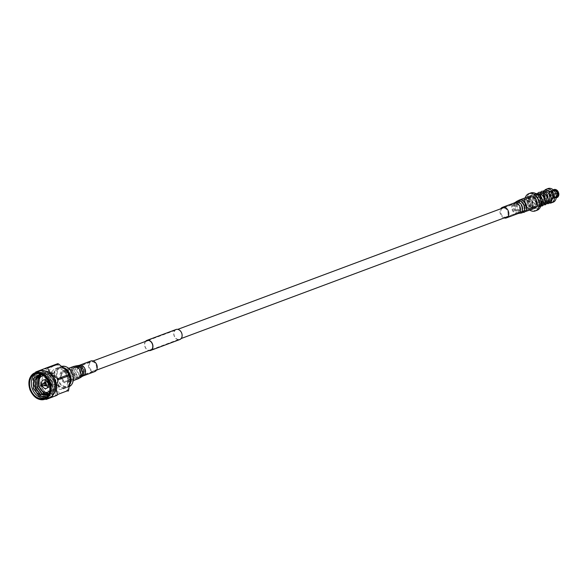 <?xml version="1.0" encoding="UTF-8"?>
<svg xmlns="http://www.w3.org/2000/svg" width="588" height="588" viewBox="0 0 588 588"><rect width="100%" height="100%" fill="white"/><g stroke="black" fill="none" stroke-linecap="round" stroke-linejoin="round"><path stroke-width="0.44" stroke-dasharray="2.94 2.21" d="M66.9 381.2A4.888 3.66 -110.5 0 0 68.598 375.335A4.888 3.66 -110.5 0 0 63.46 372.042A4.888 3.66 -110.5 0 0 63.438 372.05A4.888 3.66 -110.5 0 0 61.74 377.915A4.888 3.66 -110.5 0 0 66.878 381.208A4.888 3.66 -110.5 0 0 66.9 381.2L96.513 370.139M533.779 206.88A4.888 3.66 -110.5 0 0 535.477 201.015A4.888 3.66 -110.5 0 0 530.347 197.722A4.888 3.66 -110.5 0 0 530.325 197.73A4.888 3.66 -110.5 0 0 528.627 203.595A4.888 3.66 -110.5 0 0 533.764 206.888A4.888 3.66 -110.5 0 0 533.779 206.88M178.59 339.548A5.174 3.873 -110.5 0 0 179.744 339.364A5.174 3.873 -110.5 0 0 181.788 333.903A5.174 3.873 -110.5 0 0 177.275 329.493A5.174 3.873 -110.5 0 0 176.128 329.677A5.174 3.873 -110.5 0 0 174.077 335.138A5.174 3.873 -110.5 0 0 178.59 339.548M145.501 341.415A5.358 4.013 -110.5 0 0 144.993 346.817A5.358 4.013 -110.5 0 0 148.926 350.573M176.062 329.5A5.358 4.013 -110.5 0 0 173.938 335.16A5.358 4.013 -110.5 0 0 178.612 339.732A5.358 4.013 -110.5 0 0 179.81 339.541M145.861 341.275A5.174 3.873 -110.5 0 0 145.126 346.773A5.174 3.873 -110.5 0 0 149.278 350.441M527.01 198.59A5.248 3.925 69.5 0 1 532.515 202.118A5.248 3.925 69.5 0 1 530.699 208.409A5.248 3.925 69.5 0 1 530.677 208.417A5.248 3.925 69.5 0 1 525.172 204.889A5.248 3.925 69.5 0 1 526.988 198.597A5.248 3.925 69.5 0 1 527.01 198.59L529.744 197.568L527.37 198.604L530.986 208.167L533.889 207.219A5.248 3.925 -110.5 0 0 533.904 207.211A5.248 3.925 -110.5 0 0 535.727 200.92A5.248 3.925 -110.5 0 0 530.222 197.392A5.248 3.925 -110.5 0 0 530.2 197.399A5.248 3.925 -110.5 0 0 528.377 203.691A5.248 3.925 -110.5 0 0 533.889 207.219M530.222 197.392L529.766 197.561L530.28 197.502L533.897 207.072L530.677 208.417M526.848 198.23A5.637 4.226 69.5 0 1 526.87 198.222A5.637 4.226 69.5 0 1 532.794 202.015A5.637 4.226 69.5 0 1 530.839 208.777A5.637 4.226 69.5 0 1 530.817 208.791A5.637 4.226 69.5 0 1 524.893 204.999A5.637 4.226 69.5 0 1 526.848 198.23M529.67 209.218A5.637 4.226 -110.5 0 0 531.625 202.448A5.637 4.226 -110.5 0 0 525.701 198.656A5.637 4.226 -110.5 0 0 525.679 198.663A5.637 4.226 -110.5 0 0 523.724 205.433A5.637 4.226 -110.5 0 0 529.648 209.225A5.637 4.226 -110.5 0 0 529.67 209.218M551.176 202.61L545.62 198.634C543.694 195.201 543.849 192.761 546.09 191.321L546.105 191.313C550.346 189.336 553.903 200.214 548.435 201.934L548.413 201.941C543.209 204.279 538.682 193.768 543.172 192.408L544.892 191.761C540.401 193.129 544.929 203.639 550.155 201.294L551.654 200.273M543.172 192.408C547.428 190.424 550.985 201.302 545.517 203.022L548.736 201.368M545.517 203.022C540.291 205.374 535.764 194.856 540.254 193.496L540.269 193.489C544.51 191.512 548.067 202.39 542.599 204.117L545.818 202.456M542.599 204.117C537.373 206.461 532.846 195.944 537.336 194.584L539.056 193.944C534.565 195.304 539.093 205.815 544.319 203.47L544.319 203.47M537.336 194.584C541.592 192.599 545.149 203.477 539.681 205.205A1.088 0.72 -110.9 0 1 539.938 205.646A1.088 0.72 -110.9 0 1 539.652 206.91A1.088 0.72 -110.9 0 1 539.203 206.88L540.298 206.241L538.998 207.27A7.284 5.454 -110.5 0 0 540.997 201.706M538.931 194.452L537.777 194.569L538.461 195.282L536.138 195.032C531.648 196.392 536.175 206.91 541.401 204.558L542.9 203.544M539.887 193.79L539.071 193.937M542.805 192.695L541.974 192.857C537.483 194.216 542.011 204.727 547.237 202.382M545.723 191.607L544.907 191.754M545.62 198.634A5.388 4.035 69.5 0 1 546.928 191.004A5.388 4.035 69.5 0 1 546.95 190.997A5.388 4.035 69.5 0 1 549.427 191.093M536.609 193.886A6.475 4.844 -110.5 0 0 535.455 194.128A6.475 4.844 -110.5 0 0 533.213 201.904A6.475 4.844 -110.5 0 0 540.034 206.234L539.644 205.219A5.388 4.035 69.5 0 1 539.63 205.227L539.681 205.205M541.401 204.558L539.63 205.227A5.388 4.035 69.5 0 1 533.97 201.603A5.388 4.035 69.5 0 1 535.837 195.142A5.388 4.035 69.5 0 1 535.859 195.135A5.388 4.035 69.5 0 1 538.461 195.282M548.413 201.941L550.155 201.294M539.203 196.892A7.284 5.454 -110.5 0 0 534.044 194.003A7.284 5.454 -110.5 0 0 532.765 194.261A7.284 5.454 -110.5 0 0 532.743 194.268A7.284 5.454 -110.5 0 0 530.214 203.014A7.284 5.454 -110.5 0 0 537.866 207.909A7.284 5.454 -110.5 0 0 537.895 207.902A7.284 5.454 -110.5 0 0 538.998 207.27M537.608 208.005A7.284 5.454 -110.5 0 0 540.137 199.266A7.284 5.454 -110.5 0 0 532.485 194.363A7.284 5.454 -110.5 0 0 532.456 194.378A7.284 5.454 -110.5 0 0 529.928 203.117A7.284 5.454 -110.5 0 0 537.579 208.02A7.284 5.454 -110.5 0 0 537.608 208.005M537.131 206.756A5.946 4.454 -110.5 0 0 539.196 199.619A5.946 4.454 -110.5 0 0 532.956 195.628A5.946 4.454 -110.5 0 0 532.934 195.635A5.946 4.454 -110.5 0 0 530.868 202.764A5.946 4.454 -110.5 0 0 537.109 206.763A5.946 4.454 -110.5 0 0 537.131 206.756M535.991 207.182A5.946 4.454 -110.5 0 0 538.057 200.045A5.946 4.454 -110.5 0 0 531.809 196.054A5.946 4.454 -110.5 0 0 531.795 196.061A5.946 4.454 -110.5 0 0 529.729 203.191A5.946 4.454 -110.5 0 0 535.969 207.189A5.946 4.454 -110.5 0 0 535.991 207.182M544.907 190.064A7.284 5.454 -110.5 0 0 543.643 197.744A7.284 5.454 -110.5 0 0 549.442 203.103M537.079 210.261A9.217 6.902 69.5 0 1 527.429 204.036A9.217 6.902 69.5 0 1 530.633 193.004M529.832 210.159A9.217 6.902 69.5 0 1 525.231 197.833M540.034 206.234L539.203 206.88M554.021 190.63L551.434 191.592A3.55 2.661 69.5 0 1 552.022 191.776L556.108 190.247A3.55 2.661 -110.5 0 0 555.52 190.071L554.947 190.284M558.313 192.078A3.998 2.991 -110.5 0 0 556.13 189.828L555.969 189.623M553.911 193.724L555.55 193.107L553.911 193.724A3.55 2.661 69.5 0 1 554.183 194.422L558.262 192.901A3.55 2.661 -110.5 0 0 558.262 192.893L558.6 192.768M558.438 196.179L558.431 195.922A3.998 2.991 -110.5 0 0 558.578 192.783M557.255 196.355L557.814 196.142A3.55 2.661 -110.5 0 0 558.137 195.62L554.05 197.142A3.55 2.661 69.5 0 1 553.727 197.671L556.292 196.708M551.713 198.435A3.55 2.661 69.5 0 1 551.125 198.259L555.212 196.737A3.55 2.661 -110.5 0 0 555.8 196.914L551.713 198.435L555.778 197.333A3.998 2.991 -110.5 0 0 557.071 197.23A3.998 2.991 -110.5 0 0 558.108 196.443M553.168 189.858L553.227 189.836A4.278 3.205 -110.5 0 0 553.168 189.858A4.278 3.205 -110.5 0 0 553.154 189.858A4.278 3.205 -110.5 0 0 552.036 190.718L552.051 191.144L549.251 192.188A3.807 2.852 -110.5 0 0 548.927 192.717L551.728 191.666A3.807 2.852 -110.5 0 0 551.595 194.628L548.788 195.679A3.807 2.852 -110.5 0 0 549.06 196.377L551.86 195.334A3.807 2.852 -110.5 0 0 553.918 197.458L551.118 198.501A3.807 2.852 -110.5 0 0 551.706 198.678M551.86 195.334L551.816 195.348A4.278 3.205 -110.5 0 0 554.19 197.796L553.918 197.458M551.816 195.348L552.639 195.047A4.278 3.205 -110.5 0 0 555.006 197.487L554.19 197.796M552.639 195.047L553.007 194.907A3.998 2.991 -110.5 0 0 555.19 197.156L555.006 197.487M553.058 194.084A3.55 2.661 -110.5 0 0 553.323 194.782L549.236 196.311A3.55 2.661 69.5 0 1 548.971 195.606L551.595 194.628M551.728 191.666L551.713 191.24A4.278 3.205 -110.5 0 0 551.551 194.65M551.713 191.24L552.529 190.938A4.278 3.205 -110.5 0 0 552.367 194.341M552.529 190.938L552.889 191.063A3.998 2.991 -110.5 0 0 552.742 194.202M553.506 190.835A3.55 2.661 -110.5 0 0 553.183 191.365L549.096 192.893A3.55 2.661 69.5 0 1 549.42 192.364L553.506 190.835L552.852 190.409A4.278 3.205 69.5 0 1 553.977 189.556M555.542 189.652A3.998 2.991 -110.5 0 0 553.212 190.534M552.852 190.409L552.036 190.718M555.594 197.664A4.278 3.205 -110.5 0 0 556.983 197.561M554.778 197.972A4.278 3.205 -110.5 0 0 556.167 197.869A4.278 3.205 -110.5 0 0 556.219 197.847L556.167 197.869M556.13 189.828L556.108 190.247M555.778 197.333L555.8 196.914M555.212 196.737L555.19 197.156M551.434 191.592L553.859 190.453M554.124 190.755L552.036 191.534A3.807 2.852 -110.5 0 0 551.448 191.35M555.814 193.812L554.359 194.356A3.807 2.852 -110.5 0 0 554.094 193.65M554.05 197.142L556.292 196.546M556.292 196.951L553.896 197.84A3.807 2.852 -110.5 0 0 554.219 197.318M553.69 190.269A3.807 2.852 -110.5 0 0 553.043 190.402A3.807 2.852 -110.5 0 0 553.029 190.409A3.807 2.852 -110.5 0 0 552.051 191.144M554.506 197.634A3.807 2.852 -110.5 0 0 555.711 197.539A3.807 2.852 -110.5 0 0 555.719 197.531A3.807 2.852 -110.5 0 0 556.277 197.215M549.236 191.828A3.807 2.852 69.5 0 1 549.251 191.82A3.807 2.852 69.5 0 1 553.249 194.378A3.807 2.852 69.5 0 1 551.926 198.95A3.807 2.852 69.5 0 1 551.911 198.957A3.807 2.852 69.5 0 1 547.913 196.392A3.807 2.852 69.5 0 1 549.236 191.828M553.102 202.221A7.284 5.454 69.5 0 1 545.473 197.296A7.284 5.454 69.5 0 1 548.009 188.572M528.928 207.263A3.55 2.661 69.5 0 1 528.913 207.27A3.55 2.661 69.5 0 1 525.18 204.881A3.55 2.661 69.5 0 1 526.414 200.618A3.55 2.661 69.5 0 1 526.429 200.611A3.55 2.661 69.5 0 1 530.163 203A3.55 2.661 69.5 0 1 528.928 207.263A3.55 2.661 -110.5 0 0 530.163 203A3.55 2.661 -110.5 0 0 526.436 200.611A3.55 2.661 -110.5 0 0 526.422 200.618A3.55 2.661 -110.5 0 0 525.187 204.881A3.55 2.661 -110.5 0 0 528.921 207.27A3.55 2.661 -110.5 0 0 528.928 207.263M57.911 379.392A10.371 7.769 69.5 0 1 61.505 366.919A10.371 7.769 69.5 0 1 72.427 373.858A10.371 7.769 69.5 0 1 68.833 386.323A10.371 7.769 69.5 0 1 57.911 379.392M62.306 366.258A10.841 8.122 -110.5 0 0 61.086 366.574A10.841 8.122 -110.5 0 0 57.293 379.627A10.841 8.122 -110.5 0 0 68.671 386.889A10.841 8.122 -110.5 0 0 69.81 386.323M64.32 367.89A10.841 8.122 -110.5 0 0 58.763 367.441A10.841 8.122 -110.5 0 0 54.963 380.495A10.841 8.122 -110.5 0 0 66.341 387.757A10.841 8.122 -110.5 0 0 70.259 383.773M66.687 376.085A5.637 4.226 69.5 0 1 68.664 369.301A5.637 4.226 69.5 0 1 74.58 373.079A5.637 4.226 69.5 0 1 72.611 379.87A5.637 4.226 69.5 0 1 66.687 376.085M61.218 378.128A5.637 4.226 69.5 0 1 63.195 371.337A5.637 4.226 69.5 0 1 69.119 375.122A5.637 4.226 69.5 0 1 67.142 381.906A5.637 4.226 69.5 0 1 61.218 378.128M68.458 375.372A4.704 3.521 69.5 0 1 66.812 381.031A4.704 3.521 69.5 0 1 61.88 377.878A4.704 3.521 69.5 0 1 63.526 372.219A4.704 3.521 69.5 0 1 68.458 375.372M73.926 373.329A4.704 3.521 69.5 0 1 72.28 378.988A4.704 3.521 69.5 0 1 67.348 375.835A4.704 3.521 69.5 0 1 68.994 370.183A4.704 3.521 69.5 0 1 73.926 373.329M55.279 380.37A9.915 7.431 69.5 0 1 58.719 368.448A9.915 7.431 69.5 0 1 69.163 375.078A9.915 7.431 69.5 0 1 65.724 387A9.915 7.431 69.5 0 1 55.279 380.37M70.362 380.693A10.841 8.122 69.5 0 1 65.68 388.006A10.841 8.122 69.5 0 1 54.302 380.745A10.841 8.122 69.5 0 1 58.102 367.691A10.841 8.122 69.5 0 1 66.422 370.146M51.685 381.722A10.841 8.122 69.5 0 1 55.485 368.669A10.841 8.122 69.5 0 1 66.863 375.93A10.841 8.122 69.5 0 1 63.063 388.984A10.841 8.122 69.5 0 1 51.685 381.722M44.298 385.471A1.742 1.301 69.5 0 1 43.74 384.633A1.742 1.301 69.5 0 1 43.608 383.619M47.246 383.325A1.742 1.301 69.5 0 1 47.848 381.237A1.742 1.301 69.5 0 1 49.679 382.398A1.742 1.301 69.5 0 1 49.069 384.493A1.742 1.301 69.5 0 1 47.246 383.325M44.614 383.244A0.985 0.742 -110.5 0 0 45.305 385.096M41.572 384.383A4.439 3.33 -110.5 0 0 41.851 385.353A4.439 3.33 -110.5 0 0 42.262 386.228M45.423 380.076A4.439 3.33 69.5 0 1 46.908 378.701A4.439 3.33 69.5 0 1 51.568 381.678A4.439 3.33 69.5 0 1 50.009 387.022A4.439 3.33 69.5 0 1 47.995 386.955M46.202 385.566A4.439 3.33 69.5 0 1 45.349 384.052A4.439 3.33 69.5 0 1 44.982 382.303M46.364 397.032L50.965 391.829L50.95 383.295A12.958 9.702 69.5 0 1 45.989 397.613A12.958 9.702 69.5 0 1 45.092 397.885M50.95 383.295L51.296 391.535L46.437 397.444L38.904 396.261L33.222 388.624L32.855 378.959L38.139 372.888L46.107 373.909L52.214 381.384L53.016 390.888L48.165 396.804L40.623 395.614L34.949 387.977L34.582 378.319L39.866 372.241L47.834 373.27L53.942 380.745L54.735 390.248L49.84 396.18L42.351 394.974L36.669 387.338L36.302 377.672L41.586 371.601L49.554 372.623L55.662 380.098L56.463 389.601L51.612 395.518L44.071 394.327L38.396 386.691L38.029 377.033L43.314 370.954L51.281 371.983L57.389 379.458L58.609 385.64A12.958 9.702 -110.5 0 0 57.521 379.407A12.958 9.702 -110.5 0 0 55.867 376.136L48.282 371.057L41.307 374.284M36.074 373.725A12.958 9.702 69.5 0 1 36.926 373.343A12.958 9.702 69.5 0 1 45.614 375.159L50.708 381.95L51.509 391.454L46.606 397.385L39.117 396.18L33.443 388.543L33.075 378.885L38.36 372.807L46.327 373.828L52.435 381.303L53.229 390.807L48.334 396.738L40.844 395.54L35.162 387.904L34.795 378.238L40.08 372.16L48.047 373.189L54.155 380.664L54.956 390.167L50.053 396.099L42.564 394.893L36.89 387.257L36.522 377.592L41.851 371.498L49.767 372.542L55.882 380.017L56.676 389.521L51.781 395.452L44.284 394.247L38.61 386.61L38.242 376.952L43.578 370.859L51.494 371.903L55.867 376.136M44.034 375.952A8.46 6.336 69.5 0 1 50.877 381.913A8.46 6.336 69.5 0 1 49.649 390.983M42.542 385.118A8.46 6.336 69.5 0 1 45.496 374.938A8.46 6.336 69.5 0 1 54.383 380.605A8.46 6.336 69.5 0 1 51.421 390.792A8.46 6.336 69.5 0 1 42.542 385.118M39.661 371.05A14.141 10.591 -110.5 0 0 33.626 383.611A14.141 10.591 -110.5 0 0 34.714 388.073A14.141 10.591 -110.5 0 0 36.765 392.012A14.141 10.591 -110.5 0 0 49.554 397.547M33.626 383.611L35.302 372.763A16.64 12.466 69.5 0 1 35.354 372.66M33.597 383.347L34.618 387.514A16.64 12.466 69.5 0 0 34.81 388.051A16.64 12.466 69.5 0 0 35.023 388.587L36.926 392.247L45.276 399.164L56.25 395.07C54.691 390.829 51.274 387.301 45.989 384.493A16.64 12.466 69.5 0 1 45.783 383.957A16.64 12.466 69.5 0 1 45.585 383.42L34.618 387.514M67.12 371.109A14.141 10.591 -110.5 0 0 52.773 366.361A14.141 10.591 -110.5 0 0 49.377 382.597A14.141 10.591 -110.5 0 0 62.593 392.49A14.141 10.591 -110.5 0 0 70.251 379.51M35.302 372.763L46.268 368.661C47.922 372.865 47.694 377.783 45.585 383.42M46.268 368.661A16.64 12.466 69.5 0 1 46.761 367.86L35.794 371.954M57.705 363.685L46.761 367.86M48.561 394.261L49.914 392.571C51.707 389.726 51.891 386.213 50.465 382.046L45.614 375.159M39.947 377.702L39.719 380.473L40.521 385.89L45.1 392.284M48.775 393.828L51.832 393.504L55.978 388.425L55.265 380.26L49.973 373.836L43.13 372.946L41.057 374.181M48.245 394.533L50.112 394.151L54.258 389.072L53.537 380.906L48.253 374.483L41.41 373.593L40.535 373.99M47.459 395.062L48.385 394.791L52.53 389.712L51.818 381.546L46.525 375.122L40.513 373.983M49.914 392.571A11.15 8.35 -110.5 0 0 51.127 384.839L50.384 382.082L40.219 373.894M39.719 380.473L42.079 388.653L45.533 392.358M48.819 393.725L52.045 393.423L56.198 388.345L55.478 380.179L50.193 373.755L43.343 372.865L41.138 374.218M48.341 394.46L50.325 394.07L54.471 388.991L53.758 380.826L48.466 374.402L41.623 373.512L40.579 374.005M47.562 395.004L48.598 394.717L52.751 389.631L52.031 381.465L46.746 375.041L39.793 374.196M46.731 395.408L51.024 390.278L51.127 384.839M42.079 388.653C49.98 397.098 55.485 396.091 58.609 385.64M35.023 388.587L45.989 384.493M57.146 395.342A16.64 12.466 69.5 0 1 56.25 395.07M507.826 211.79A4.704 3.521 69.5 0 1 506.04 217.038A4.704 3.521 69.5 0 1 500.969 213.473A4.704 3.521 69.5 0 1 502.747 208.226A4.704 3.521 69.5 0 1 507.826 211.79M504.129 217.95A5.637 4.226 69.5 0 1 500.278 213.642A5.637 4.226 69.5 0 1 500.711 208.791M534.352 208.468A6.578 4.932 69.5 0 1 527.252 203.485A6.578 4.932 69.5 0 1 529.751 196.142M536.168 201.294A5.637 4.226 69.5 0 1 534.029 207.593A5.637 4.226 69.5 0 1 527.936 203.316A5.637 4.226 69.5 0 1 530.082 197.024A5.637 4.226 69.5 0 1 536.168 201.294M94.661 362.825A4.704 3.521 -110.5 0 0 91.184 361.892A4.704 3.521 -110.5 0 0 89.141 365.31A4.704 3.521 -110.5 0 0 91 369.764A4.704 3.521 -110.5 0 0 94.47 370.705A4.704 3.521 -110.5 0 0 96.513 367.287A4.704 3.521 -110.5 0 0 94.661 362.825M90.853 361.01A5.637 4.226 -110.5 0 0 88.406 365.111A5.637 4.226 -110.5 0 0 90.633 370.462A5.637 4.226 -110.5 0 0 94.8 371.579M62.607 381.48A6.578 4.932 -110.5 0 0 67.473 382.788A6.578 4.932 -110.5 0 0 70.325 378.01A6.578 4.932 -110.5 0 0 67.73 371.763A6.578 4.932 -110.5 0 0 62.865 370.462A6.578 4.932 -110.5 0 0 60.013 375.24A6.578 4.932 -110.5 0 0 62.607 381.48M67.363 372.461A5.637 4.226 -110.5 0 0 63.195 371.337A5.637 4.226 -110.5 0 0 60.748 375.438A5.637 4.226 -110.5 0 0 62.975 380.789A5.637 4.226 -110.5 0 0 67.142 381.906A5.637 4.226 -110.5 0 0 69.59 377.812A5.637 4.226 -110.5 0 0 67.363 372.461M519.498 207.432A4.704 3.521 69.5 0 1 517.712 212.68A4.704 3.521 69.5 0 1 512.64 209.115A4.704 3.521 69.5 0 1 514.419 203.867A4.704 3.521 69.5 0 1 519.498 207.432M518.043 213.562A5.637 4.226 69.5 0 1 511.95 209.284A5.637 4.226 69.5 0 1 514.096 202.992M519.197 213.275A5.88 4.403 69.5 0 1 513.64 208.63A5.88 4.403 69.5 0 1 515.154 202.441M521.049 213.069A6.336 4.748 69.5 0 1 515.059 208.056A6.336 4.748 69.5 0 1 516.69 201.39M523.849 212.393A6.578 4.932 69.5 0 1 516.749 207.402A6.578 4.932 69.5 0 1 519.248 200.06M521.637 206.653A4.954 3.712 69.5 0 1 519.094 212.341A4.954 3.712 69.5 0 1 514.412 208.431A4.954 3.712 69.5 0 1 515.683 203.22A4.954 3.712 69.5 0 1 521.637 206.653M523.724 205.918A5.41 4.05 69.5 0 1 520.939 212.136A5.41 4.05 69.5 0 1 515.83 207.858A5.41 4.05 69.5 0 1 517.22 202.162A5.41 4.05 69.5 0 1 523.724 205.918M525.665 205.219A5.637 4.226 69.5 0 1 523.518 211.511A5.637 4.226 69.5 0 1 517.433 207.241A5.637 4.226 69.5 0 1 519.579 200.942A5.637 4.226 69.5 0 1 525.665 205.219M82.989 367.184A4.704 3.521 -110.5 0 0 79.512 366.25A4.704 3.521 -110.5 0 0 77.469 369.668A4.704 3.521 -110.5 0 0 79.329 374.122A4.704 3.521 -110.5 0 0 82.798 375.056A4.704 3.521 -110.5 0 0 84.841 371.645A4.704 3.521 -110.5 0 0 82.989 367.184M79.182 365.368A5.637 4.226 -110.5 0 0 76.734 369.47A5.637 4.226 -110.5 0 0 78.961 374.821A5.637 4.226 -110.5 0 0 83.128 375.938M78.02 365.655A5.88 4.403 -110.5 0 0 74.713 369.602A5.88 4.403 -110.5 0 0 76.999 375.695A5.88 4.403 -110.5 0 0 82.07 376.489M76.175 365.861A6.336 4.748 -110.5 0 0 72.603 370.124A6.336 4.748 -110.5 0 0 75.073 376.688A6.336 4.748 -110.5 0 0 80.534 377.54M73.375 366.537A6.578 4.932 -110.5 0 0 70.516 371.315A6.578 4.932 -110.5 0 0 73.11 377.562A6.578 4.932 -110.5 0 0 77.976 378.87M81.122 367.728A4.954 3.712 -110.5 0 0 78.13 366.589A4.954 3.712 -110.5 0 0 75.338 369.918A4.954 3.712 -110.5 0 0 77.271 375.041A4.954 3.712 -110.5 0 0 81.534 375.71A4.954 3.712 -110.5 0 0 81.122 367.728M79.549 368.044A5.41 4.05 -110.5 0 0 76.278 366.794A5.41 4.05 -110.5 0 0 73.235 370.433A5.41 4.05 -110.5 0 0 75.338 376.033A5.41 4.05 -110.5 0 0 80.005 376.761A5.41 4.05 -110.5 0 0 79.549 368.044M77.866 368.536A5.637 4.226 -110.5 0 0 73.698 367.419A5.637 4.226 -110.5 0 0 71.251 371.513A5.637 4.226 -110.5 0 0 73.478 376.864A5.637 4.226 -110.5 0 0 77.645 377.988A5.637 4.226 -110.5 0 0 80.093 373.887A5.637 4.226 -110.5 0 0 77.866 368.536M63.46 372.042L93.095 360.981M148.227 340.393L177.767 329.368M504.658 207.314L530.347 197.722M151.645 349.559L181.185 338.526M508.076 216.472L533.764 206.888M150.565 350.264L179.744 339.364M146.941 340.57L176.128 329.677M526.87 198.222L525.701 198.656M539.652 206.91L540.607 206.425M535.719 193.533L533.654 196.319L537.579 205.286L540.695 206.16M537.777 193.084L536.601 195.12L540.651 204.286L541.982 204.837M540.695 191.997L539.468 194.209L543.68 203.25M543.849 203.338L544.9 203.749M543.613 190.909L542.43 192.967L545.017 201.045L546.597 202.162M546.766 202.25L547.825 202.662M540.269 193.489L541.989 192.849M546.105 191.313L546.95 190.997M536.322 193.9L534.044 194.003M532.956 195.628L531.809 196.054M537.109 206.763L535.969 207.189M549.251 191.82L553.043 190.402M551.911 198.957L555.711 197.539M530.817 208.791L529.648 209.225M58.763 367.441L61.086 366.574M68.664 369.301L63.195 371.337L73.698 367.419L79.512 366.25L91.184 361.892M72.28 378.988L66.812 381.031M55.485 368.669L58.102 367.691M47.216 381.472L47.848 381.237M50.009 387.022L46.511 388.33M45.989 397.613L44.24 398.267M36.926 373.343L35.177 373.997M43.63 375.636L45.496 374.938M49.546 391.49L51.421 390.792M46.908 378.701L43.402 380.01M48.437 384.728L49.069 384.493M63.063 388.984L65.68 388.006M68.994 370.183L63.526 372.219M72.611 379.87L67.142 381.906L77.645 377.988L82.798 375.056L94.47 370.705M66.341 387.757L68.671 386.889M506.04 217.038L517.712 212.68L523.518 211.511L534.029 207.593M530.082 197.024L519.579 200.942L514.419 203.867L502.747 208.226M73.221 380.642L67.473 382.788M68.62 368.309L62.865 370.462"/><path stroke-width="0.88" d="M149.278 350.441A5.174 3.873 -110.5 0 0 149.411 350.448A5.174 3.873 -110.5 0 0 150.565 350.264A5.174 3.873 -110.5 0 0 152.608 344.803A5.174 3.873 -110.5 0 0 148.095 340.386A5.174 3.873 -110.5 0 0 146.941 340.57A5.174 3.873 -110.5 0 0 145.861 341.275M148.926 350.573A5.358 4.013 -110.5 0 0 149.433 350.624A5.358 4.013 -110.5 0 0 150.631 350.433A5.358 4.013 -110.5 0 0 152.748 344.781A5.358 4.013 -110.5 0 0 148.073 340.202A5.358 4.013 -110.5 0 0 146.882 340.393A5.358 4.013 -110.5 0 0 145.501 341.415M150.631 350.433L179.81 339.541A5.358 4.013 -110.5 0 0 181.935 333.881A5.358 4.013 -110.5 0 0 177.253 329.309A5.358 4.013 -110.5 0 0 176.062 329.5L146.882 340.393M536.322 193.9L536.609 193.886A6.475 4.844 -110.5 0 1 538.931 194.452L542.298 199.714L540.835 205.741M547.825 202.662L551.176 202.61L553.242 195.407L552.632 198.663L551.654 200.273M542.9 203.544L543.878 201.934L543.996 197.818L541.915 194.54L539.887 193.79M545.818 202.456L546.796 200.846L546.913 196.723L544.833 193.452L542.805 192.695M548.736 201.368L549.714 199.758L549.831 195.635L547.751 192.357L545.723 191.607M549.427 191.093A5.388 4.035 69.5 0 1 553.014 196.311M549.442 203.103A7.284 5.454 -110.5 0 0 551.382 202.867A7.284 5.454 -110.5 0 0 553.94 194.114A7.284 5.454 -110.5 0 0 546.281 189.218A7.284 5.454 -110.5 0 0 546.259 189.226A7.284 5.454 -110.5 0 0 544.907 190.064M548.009 188.572A7.284 5.454 69.5 0 1 548.038 188.564A7.284 5.454 69.5 0 1 555.689 193.459A7.284 5.454 69.5 0 1 553.161 202.206A7.284 5.454 69.5 0 1 553.132 202.213A7.284 5.454 69.5 0 1 553.102 202.221M540.997 201.706A7.284 5.454 -110.5 0 0 539.203 196.892M551.382 202.867A7.284 5.454 -110.5 0 0 551.404 202.853L553.132 202.213M530.633 193.004A9.217 6.902 69.5 0 1 530.67 192.989A9.217 6.902 69.5 0 1 540.35 199.185A9.217 6.902 69.5 0 1 537.145 210.239A9.217 6.902 69.5 0 1 537.116 210.247A9.217 6.902 69.5 0 1 537.079 210.261M525.231 197.833A9.217 6.902 69.5 0 1 528.796 193.687A9.217 6.902 69.5 0 1 528.832 193.672A9.217 6.902 69.5 0 1 538.512 199.869A9.217 6.902 69.5 0 1 535.308 210.923A9.217 6.902 69.5 0 1 535.278 210.938A9.217 6.902 69.5 0 1 529.832 210.159M554.947 190.284L554.021 190.63M558.262 192.893A3.55 2.661 -110.5 0 0 557.997 192.195L557.52 192.372A4.278 3.205 -110.5 0 0 555.145 189.931L554.124 190.755M557.52 192.372L558.335 192.07A4.278 3.205 -110.5 0 0 555.969 189.623L555.145 189.931M556.292 196.546L558.438 196.179A4.278 3.205 -110.5 0 0 558.6 192.768L555.814 193.812M557.622 196.48A4.278 3.205 -110.5 0 0 557.784 193.077M556.292 196.708L557.255 196.355M558.005 196.341L557.299 197.009L556.292 196.951M557.299 197.009A4.278 3.205 -110.5 0 1 556.219 197.847L556.983 197.561A4.278 3.205 -110.5 0 0 556.998 197.561A4.278 3.205 -110.5 0 0 558.122 196.701M553.859 190.453L555.381 189.446A4.278 3.205 -110.5 0 0 553.992 189.549A4.278 3.205 -110.5 0 0 553.977 189.556M554.558 189.755A4.278 3.205 -110.5 0 0 553.227 189.836L553.992 189.549M556.895 192.607A3.807 2.852 -110.5 0 0 554.837 190.483M557.02 196.274A3.807 2.852 -110.5 0 0 557.159 193.312M554.249 190.306A3.807 2.852 -110.5 0 0 553.69 190.269M556.277 197.215A3.807 2.852 -110.5 0 0 556.704 196.796M69.81 386.323A10.841 8.122 -110.5 0 0 72.464 373.843A10.841 8.122 -110.5 0 0 62.306 366.258M70.259 383.773A10.841 8.122 -110.5 0 0 70.141 374.71A10.841 8.122 -110.5 0 0 64.32 367.89M66.422 370.146A10.841 8.122 69.5 0 1 69.48 374.953A10.841 8.122 69.5 0 1 70.362 380.693M43.608 383.619A1.742 1.301 69.5 0 1 44.35 382.538A1.742 1.301 69.5 0 1 46.173 383.707A1.742 1.301 69.5 0 1 45.563 385.801A1.742 1.301 69.5 0 1 44.298 385.471M41.057 385.632A0.985 0.742 69.5 0 1 42.439 385.103A0.985 0.742 69.5 0 1 41.057 385.632M42.093 386.294L45.305 385.096A0.985 0.742 -110.5 0 0 44.614 383.244L41.403 384.442M41.094 385.618A0.514 0.39 69.5 0 1 41.814 385.338A0.514 0.39 69.5 0 1 41.094 385.618M42.262 386.228A4.439 3.33 -110.5 0 0 46.511 388.33A4.439 3.33 -110.5 0 0 48.069 382.986A4.439 3.33 -110.5 0 0 43.402 380.01A4.439 3.33 -110.5 0 0 41.572 384.383M47.995 386.955A4.439 3.33 69.5 0 1 46.202 385.566M45.092 397.885A12.958 9.702 69.5 0 1 32.391 388.933A12.958 9.702 69.5 0 1 36.074 373.725M40.219 373.894L33.678 378.554L33.516 388.514L39.006 395.922L46.364 397.032M48.767 382.67A12.958 9.702 69.5 0 1 44.24 398.267A12.958 9.702 69.5 0 1 30.642 389.587A12.958 9.702 69.5 0 1 35.177 373.997A12.958 9.702 69.5 0 1 48.767 382.67M49.649 390.983A8.46 6.336 69.5 0 1 47.915 392.1A8.46 6.336 69.5 0 1 39.036 386.426A8.46 6.336 69.5 0 1 41.998 376.246A8.46 6.336 69.5 0 1 44.034 375.952M54.5 380.524A14.141 10.591 -110.5 0 0 39.661 371.05L35.052 372.777A14.141 10.591 -110.5 0 0 30.098 389.793A14.141 10.591 -110.5 0 0 44.945 399.274A14.141 10.591 -110.5 0 0 49.892 382.251A14.141 10.591 -110.5 0 0 35.052 372.777C29.238 375.813 27.548 381.502 29.988 389.837C33.626 397.642 38.617 400.788 44.945 399.274L49.554 397.547A14.141 10.591 -110.5 0 0 54.5 380.524M57.889 378.635A16.64 12.466 69.5 0 1 58.102 379.172A16.64 12.466 69.5 0 1 58.3 379.708L69.266 375.614A16.64 12.466 69.5 0 0 69.068 375.07A16.64 12.466 69.5 0 0 68.862 374.541L66.959 370.881L58.602 363.957L47.635 368.059C49.186 372.292 52.604 375.82 57.889 378.635L68.862 374.541M35.354 372.66A16.64 12.466 69.5 0 1 35.794 371.954L46.731 367.787A16.64 12.466 69.5 0 1 47.635 368.059M45.276 399.164A16.64 12.466 69.5 0 0 46.18 399.436L57.117 395.268A16.64 12.466 69.5 0 0 57.609 394.46L68.583 390.366L70.251 379.51A14.141 10.591 -110.5 0 0 69.171 375.048A14.141 10.591 -110.5 0 0 67.12 371.109L66.959 370.881M46.731 367.787L57.705 363.685A16.64 12.466 69.5 0 1 58.602 363.957M41.307 374.284L39.947 377.702M45.1 392.284L48.775 393.828M41.057 374.181L38.507 378.209L38.793 386.536L43.652 393.122L48.245 394.533M40.535 373.99L36.787 378.848L37.073 387.176L41.932 393.762L47.459 395.062M40.513 373.983L39.639 374.255L35.059 379.495L35.346 387.823L40.205 394.408L46.621 395.452L48.561 394.261M45.533 392.358L48.819 393.725M41.138 374.218L38.727 378.128L39.006 386.456L43.865 393.041L48.341 394.46M40.579 374.005L37 378.768L37.287 387.095L42.145 393.681L47.562 395.004M39.793 374.196L35.28 379.414L35.567 387.742L40.418 394.327L46.731 395.408M57.609 394.46C55.963 390.263 56.191 385.346 58.3 379.708M70.281 379.782L69.266 375.614M46.18 399.436L57.117 395.268M68.583 390.366A16.64 12.466 69.5 0 1 68.09 391.167M44.982 382.303A4.439 3.33 69.5 0 1 45.423 380.076M500.711 208.791A5.637 4.226 69.5 0 1 502.424 207.351A5.637 4.226 69.5 0 1 508.51 211.621A5.637 4.226 69.5 0 1 506.371 217.92A5.637 4.226 69.5 0 1 504.129 217.95M523.849 212.393A6.578 4.932 69.5 0 0 526.348 205.05A6.578 4.932 69.5 0 0 519.248 200.06L529.751 196.142A6.578 4.932 69.5 0 1 536.851 201.125A6.578 4.932 69.5 0 1 534.352 208.468L521.049 213.069A6.336 4.748 69.5 0 0 524.305 205.793A6.336 4.748 69.5 0 0 516.69 201.39L515.154 202.441A5.88 4.403 69.5 0 1 522.225 206.528A5.88 4.403 69.5 0 1 519.197 213.275L521.049 213.069M79.182 365.368A5.637 4.226 -110.5 0 1 83.349 366.493A5.637 4.226 -110.5 0 1 85.576 371.844A5.637 4.226 -110.5 0 1 83.128 375.938L94.8 371.579A5.637 4.226 -110.5 0 0 97.248 367.485A5.637 4.226 -110.5 0 0 95.021 362.135A5.637 4.226 -110.5 0 0 90.853 361.01L79.182 365.368L76.175 365.861A6.336 4.748 -110.5 0 1 80.005 367.324A6.336 4.748 -110.5 0 1 80.534 377.54L82.07 376.489A5.88 4.403 -110.5 0 0 81.578 367.008A5.88 4.403 -110.5 0 0 78.02 365.655M30.135 389.778A13.671 10.239 69.5 0 1 34.876 373.343A13.671 10.239 69.5 0 1 49.274 382.479A13.671 10.239 69.5 0 1 44.541 398.921A13.671 10.239 69.5 0 1 30.135 389.778M502.424 207.351L514.096 202.992A5.637 4.226 69.5 0 1 520.182 207.263A5.637 4.226 69.5 0 1 518.043 213.562L519.197 213.275M80.534 377.54L77.976 378.87A6.578 4.932 -110.5 0 0 80.828 374.086A6.578 4.932 -110.5 0 0 78.233 367.845A6.578 4.932 -110.5 0 0 73.375 366.537L68.62 368.309M93.095 360.981L148.227 340.393M177.767 329.368L504.658 207.314M96.513 370.139L151.645 349.559M181.185 338.526L508.076 216.472M540.607 206.425L543.128 202.853L540.027 193.871L535.719 193.533M540.695 206.16L542.584 205.815L545.973 202L543.04 192.849L539.145 192.217L537.777 193.084M541.982 204.837L545.458 204.742L548.949 200.729L545.811 191.659L541.982 191.159L540.695 191.997M544.9 203.749L548.391 203.646L551.875 199.604L548.861 190.659L544.973 190.042L543.613 190.909M546.281 189.218L548.038 188.564M528.832 193.672L530.67 192.989M535.278 210.938L537.116 210.247M44.35 382.538L47.216 381.472M41.998 376.246L43.63 375.636M47.915 392.1L49.546 391.49M45.563 385.801L48.437 384.728M514.096 202.992L515.154 202.441M519.248 200.06L516.69 201.39M506.371 217.92L518.043 213.562M83.128 375.938L82.07 376.489M77.976 378.87L73.221 380.642M73.375 366.537L76.175 365.861"/></g></svg>
